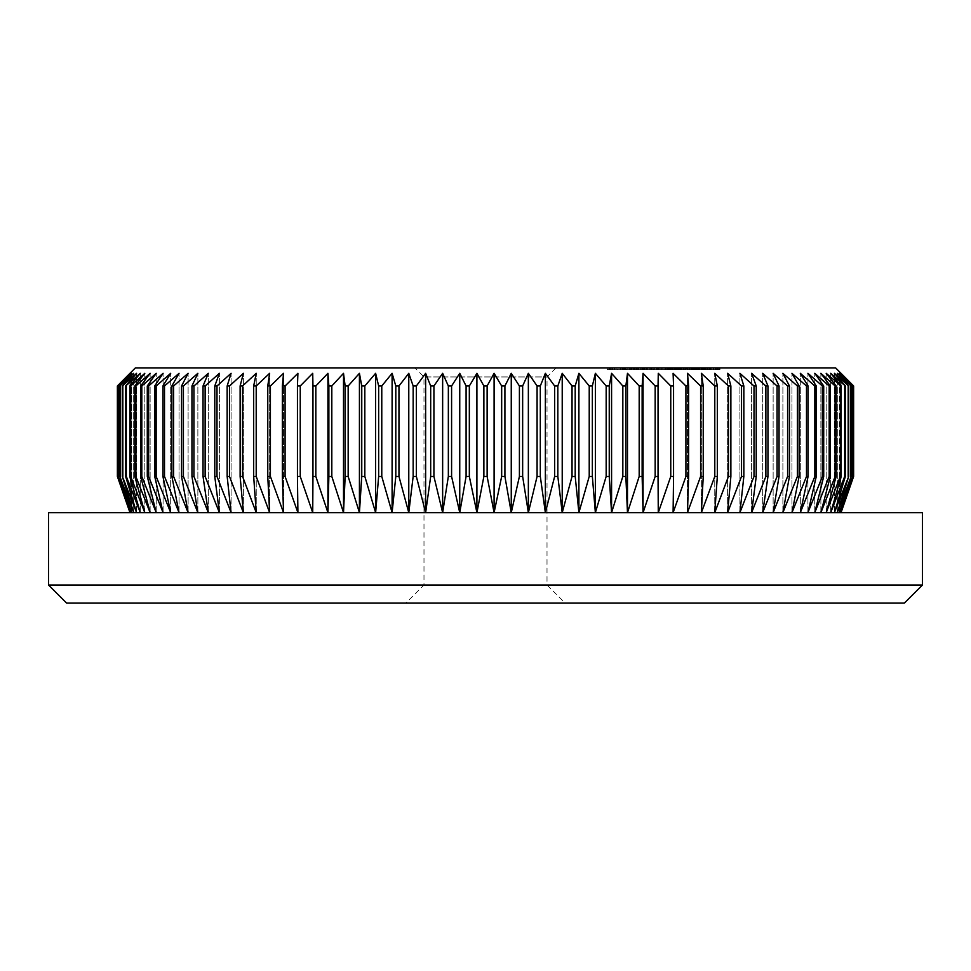 <?xml version="1.0" encoding="UTF-8"?>
<svg xmlns="http://www.w3.org/2000/svg" width="971" height="971" viewBox="0 0 971 971"><rect width="100%" height="100%" fill="white"/><g stroke="black" fill="none" stroke-linecap="round" stroke-linejoin="round"><path stroke-width="0.73" stroke-dasharray="4.86 3.64" d="M625.555 367.9L633.517 367.9L625.555 367.9L625.555 369.708L632.23 369.708L632.23 367.9M651.614 367.9L631.247 367.9L652.196 367.9L652.196 369.708L651.614 367.9M633.444 369.708L652.196 369.708L642.292 369.708L642.292 367.9L641.091 367.9L641.091 369.708L633.444 369.708L633.444 367.9M646.674 367.9L646.055 369.708L646.674 367.9M676.969 367.9L693.063 367.9L670.925 367.9L676.969 367.9L676.969 369.708L682.091 369.708L682.091 367.9M705.529 367.9L718.637 367.9L708.879 367.9L709.704 367.9L709.704 369.708L709.643 367.9L693.537 367.9L693.537 369.708L693.597 367.9L707.374 367.9L705.529 367.9L705.529 369.708L717.484 369.708L717.484 367.9M698.853 367.9L698.853 369.708L703.417 369.708L678.001 369.708L719.96 369.708L694.957 369.708L701.365 369.708L698.028 369.708L698.865 369.708L698.865 367.9L719.96 367.9L680.55 367.9L707.434 367.9L707.374 369.708L705.529 369.708M687.771 367.9L707.191 367.9L707.191 369.708L706.973 367.9L687.771 367.9L687.213 369.708L687.213 367.9M705.019 367.9L705.019 369.708L704.776 367.9L705.019 369.708L689.325 369.708L713.661 369.708L704.995 369.708L704.995 367.9L689.325 367.9L713.661 367.9L704.825 367.9L704.825 369.708L698.78 369.708L698.78 367.9M700.625 367.9L701.026 369.708L700.625 367.9M690.49 367.9L673.219 367.9L673.219 369.708L674.117 369.708L674.092 367.9L690.769 367.9L690.769 369.708L690.49 367.9M636.697 367.9L654.102 367.9L636.697 367.9L636.697 369.708L635.119 369.708L635.119 367.9L643.008 367.9L635.107 367.9L635.107 369.708L652.524 369.708L652.524 367.9M634.488 369.708L624.693 369.708L640.799 369.708L626.356 369.708L626.356 367.9L635.252 367.9L624.693 367.9L640.799 367.9L626.356 367.9L626.635 369.708L634.488 369.708L634.488 367.9M625.385 367.9L624.693 367.9L624.693 369.708L625.385 369.708L625.385 367.9M414.933 367.9L556.067 367.9L414.933 367.9L423.987 376.942L547.013 376.942L423.987 376.942L423.987 585.015L547.013 585.015L423.987 585.015L405.89 603.1L565.11 603.1L405.89 603.1M835.606 367.9L135.394 367.9M609.06 367.9L631.041 367.9L609.06 367.9L609.06 369.708L607.154 369.708L607.154 367.9M660.741 367.9L642.826 367.9L642.826 369.708L644.926 369.708L644.926 367.9L661.045 367.9L661.045 369.708L660.741 367.9M655.571 367.9L681.678 367.9L681.678 369.708L680.683 369.708L680.683 367.9L655.571 367.9L655.571 369.708L654.345 369.708L654.345 367.9M654.345 369.708L674.092 369.708L674.117 367.9L673.571 369.708L680.683 369.708L668.752 369.708L668.752 367.9M668.752 369.708L679.324 369.708L679.324 367.9L678.583 367.9L678.583 369.708L662.125 369.708L662.125 367.9M662.125 369.708L672.709 369.708L672.709 367.9L672.005 367.9L672.005 369.708L661.858 369.708L661.858 367.9M719.96 367.9L719.96 369.708L719.96 367.9M692.056 369.708L707.434 369.708L707.434 367.9L719.657 367.9L694.653 367.9L702.106 367.9L698.501 367.9L698.501 369.708L692.056 369.708L692.056 367.9M717.484 369.708L708.879 369.708L719.681 369.708L719.681 367.9L719.657 369.708L713.09 369.708L713.09 367.9M696.972 367.9L696.947 369.708L696.972 367.9M707.422 367.9L707.422 369.708L709.619 369.708L709.619 367.9L715.287 367.9L715.287 369.708L715.214 367.9L710.299 367.9L717.448 367.9L692.129 367.9L709.595 367.9L709.595 369.708L702.81 369.708L702.81 367.9M709.303 369.708L692.129 369.708L717.545 369.708L717.545 367.9L717.448 369.708L709.303 369.708L709.303 367.9M689.034 367.9L689.325 369.708L689.034 367.9M691.437 367.9L691.279 369.708L691.437 367.9M702.737 367.9L702.688 369.708L702.737 367.9M701.778 369.708L701.815 367.9M704.011 367.9L703.417 369.708L704.011 367.9M670.342 367.9L685.332 367.9L670.342 367.9L670.342 369.708L664.03 369.708L664.03 367.9L662.962 367.9L662.962 369.708L678.863 369.708L678.863 367.9M678.863 369.708L686.376 369.708L686.376 367.9L685.332 367.9L685.332 369.708L670.342 369.708M669.128 367.9L641.807 367.9L669.128 367.9L669.128 369.708L657.064 369.708L657.064 367.9M613.065 367.9L622.921 367.9L607.834 367.9L613.065 367.9L613.065 369.708L622.12 369.708L622.12 367.9M839.369 512.639L840.619 512.639L852.841 476.458L839.369 512.639L851.203 476.458L837.305 512.639L839.369 512.639L837.305 512.639L848.715 476.458L834.405 512.639L837.305 512.639L834.405 512.639L845.365 476.458L844.673 476.458L830.703 512.639L834.405 512.639L830.703 512.639L841.189 476.458L840.328 476.458L826.187 512.639L830.703 512.639L826.187 512.639L836.177 476.458L835.169 476.458L820.871 512.639L826.187 512.639L820.871 512.639L830.339 476.458L829.185 476.458L814.778 512.639L820.871 512.639L814.778 512.639L823.711 476.458L822.401 476.458L807.921 512.639L814.778 512.639L807.921 512.639L816.283 476.458L814.839 476.458L800.31 512.639L807.921 512.639L800.31 512.639L808.078 476.458L806.5 476.458L791.96 512.639L800.31 512.639L791.96 512.639L799.121 476.458L797.409 476.458L782.893 512.639L791.96 512.639L782.893 512.639L789.435 476.458L787.59 476.458L773.134 512.639L782.893 512.639L773.134 512.639L779.045 476.458L777.067 476.458L762.696 512.639L773.134 512.639L762.696 512.639L767.964 476.458L765.864 476.458L751.615 512.639L762.696 512.639L751.615 512.639L756.227 476.458L754.006 476.458L739.914 512.639L751.615 512.639L739.914 512.639L743.847 476.458L741.528 476.458L727.619 512.639L739.914 512.639L727.619 512.639L730.872 476.458L728.444 476.458L714.765 512.639L727.619 512.639L714.765 512.639L717.326 476.458L714.79 476.458L701.365 512.639L714.765 512.639L701.365 512.639L703.235 476.458L700.601 476.458L687.468 512.639L701.365 512.639L687.468 512.639L688.633 476.458L685.914 476.458L673.097 512.639L687.468 512.639L673.097 512.639L673.558 476.458L670.755 476.458L658.277 512.639L673.097 512.639L658.277 512.639L658.047 476.458L655.17 476.458L643.069 512.639L658.277 512.639L643.069 512.639L642.134 476.458L639.185 476.458L627.484 512.639L643.069 512.639L627.484 512.639L625.846 476.458L622.836 476.458L611.572 512.639L627.484 512.639L611.572 512.639L609.242 476.458L606.171 476.458L595.369 512.639L611.572 512.639L595.369 512.639L592.346 476.458L589.227 476.458L578.898 512.639L595.369 512.639L578.898 512.639L575.196 476.458L572.04 476.458L562.221 512.639L578.898 512.639L562.221 512.639L557.84 476.458L554.647 476.458L545.362 512.639L562.221 512.639L545.362 512.639L540.313 476.458L537.084 476.458L528.358 512.639L545.362 512.639L528.358 512.639L522.653 476.458L519.412 476.458L511.256 512.639L528.358 512.639L511.256 512.639L504.908 476.458L501.667 476.458L494.093 512.639L511.256 512.639L494.093 512.639L487.126 476.458L483.874 476.458L476.907 512.639L494.093 512.639L476.907 512.639L469.333 476.458L466.092 476.458L459.744 512.639L476.907 512.639L459.744 512.639L451.588 476.458L448.347 476.458L442.642 512.639L459.744 512.639L442.642 512.639L433.916 476.458L430.687 476.458L425.638 512.639L442.642 512.639L425.638 512.639L416.353 476.458L413.161 476.458L408.779 512.639L425.638 512.639L408.779 512.639L398.96 476.458L395.804 476.458L392.102 512.639L408.779 512.639L392.102 512.639L381.773 476.458L378.654 476.458L375.631 512.639L392.102 512.639L375.631 512.639L364.829 476.458L361.758 476.458L359.428 512.639L375.631 512.639L359.428 512.639L348.164 476.458L345.154 476.458L343.516 512.639L359.428 512.639L343.516 512.639L331.815 476.458L328.866 476.458L327.931 512.639L343.516 512.639L327.931 512.639L315.83 476.458L312.953 476.458L312.723 512.639L327.931 512.639L312.723 512.639L300.245 476.458L297.442 476.458L297.903 512.639L312.723 512.639L297.903 512.639L285.086 476.458L282.367 476.458L283.532 512.639L297.903 512.639L283.532 512.639L270.399 476.458L267.765 476.458L269.635 512.639L283.532 512.639L269.635 512.639L256.21 476.458L253.674 476.458L256.235 512.639L269.635 512.639L256.235 512.639L242.556 476.458L240.128 476.458L243.381 512.639L256.235 512.639L243.381 512.639L229.472 476.458L227.153 476.458L231.086 512.639L243.381 512.639L231.086 512.639L216.994 476.458L214.773 476.458L219.385 512.639L231.086 512.639L219.385 512.639L205.136 476.458L203.036 476.458L208.304 512.639L219.385 512.639L208.304 512.639L193.933 476.458L191.955 476.458L197.866 512.639L208.304 512.639L197.866 512.639L183.41 476.458L181.565 476.458L188.107 512.639L197.866 512.639L188.107 512.639L173.591 476.458L171.879 476.458L179.04 512.639L188.107 512.639L179.04 512.639L164.5 476.458L162.922 476.458L170.69 512.639L179.04 512.639L170.69 512.639L156.161 476.458L154.717 476.458L163.079 512.639L170.69 512.639L163.079 512.639L148.599 476.458L147.289 476.458L156.222 512.639L163.079 512.639L156.222 512.639L141.815 476.458L140.661 476.458L150.129 512.639L156.222 512.639L150.129 512.639L135.831 476.458L134.823 476.458L144.813 512.639L150.129 512.639L144.813 512.639L130.672 476.458L129.811 476.458L140.297 512.639L144.813 512.639L140.297 512.639L126.327 476.458L125.635 476.458L136.595 512.639L140.297 512.639L136.595 512.639L122.832 476.458L133.695 512.639L136.595 512.639L133.695 512.639L120.186 476.458L131.631 512.639L133.695 512.639L131.631 512.639L118.159 476.458L130.381 512.639L131.631 512.639L130.381 512.639L117.382 476.458L117.382 385.985L130.381 373.325L118.159 385.985L131.631 373.325L119.797 385.985L133.695 373.325L122.285 385.985L136.595 373.325L125.635 385.985L140.297 373.325L129.811 385.985L144.813 373.325L134.823 385.985L135.831 385.985L150.129 373.325L140.661 385.985L141.815 385.985L156.222 373.325L147.289 385.985L148.599 385.985L163.079 373.325L154.717 385.985L156.161 385.985L170.69 373.325L162.922 385.985L164.5 385.985L179.04 373.325L171.879 385.985L173.591 385.985L188.107 373.325L181.565 385.985L183.41 385.985L197.866 373.325L191.955 385.985L193.933 385.985L208.304 373.325L203.036 385.985L205.136 385.985L219.385 373.325L214.773 385.985L216.994 385.985L231.086 373.325L227.153 385.985L229.472 385.985L243.381 373.325L240.128 385.985L242.556 385.985L256.235 373.325L253.674 385.985L256.21 385.985L269.635 373.325L267.765 385.985L270.399 385.985L283.532 373.325L282.367 385.985L285.086 385.985L297.903 373.325L297.442 385.985L300.245 385.985L312.723 373.325L312.953 385.985L315.83 385.985L327.931 373.325L328.866 385.985L331.815 385.985L343.516 373.325L345.154 385.985L348.164 385.985L359.428 373.325L361.758 385.985L364.829 385.985L375.631 373.325L378.654 385.985L381.773 385.985L392.102 373.325L395.804 385.985L398.96 385.985L408.779 373.325L413.161 385.985L416.353 385.985L425.638 373.325L430.687 385.985L433.916 385.985L442.642 373.325L448.347 385.985L451.588 385.985L459.744 373.325L466.092 385.985L469.333 385.985L476.907 373.325L483.874 385.985L487.126 385.985L494.093 373.325L501.667 385.985L504.908 385.985L511.256 373.325L519.412 385.985L522.653 385.985L528.358 373.325L537.084 385.985L540.313 385.985L545.362 373.325L554.647 385.985L557.84 385.985L562.221 373.325L572.04 385.985L575.196 385.985L578.898 373.325L589.227 385.985L592.346 385.985L595.369 373.325L606.171 385.985L609.242 385.985L611.572 373.325L622.836 385.985L625.846 385.985L627.484 373.325L639.185 385.985L642.134 385.985L643.069 373.325L655.17 385.985L658.047 385.985L658.277 373.325L670.755 385.985L673.558 385.985L673.097 373.325L685.914 385.985L688.633 385.985L687.468 373.325L700.601 385.985L703.235 385.985L701.365 373.325L714.79 385.985L717.326 385.985L714.765 373.325L728.444 385.985L730.872 385.985L727.619 373.325L741.528 385.985L743.847 385.985L739.914 373.325L754.006 385.985L756.227 385.985L751.615 373.325L765.864 385.985L767.964 385.985L762.696 373.325L777.067 385.985L779.045 385.985L773.134 373.325L787.59 385.985L789.435 385.985L782.893 373.325L797.409 385.985L799.121 385.985L791.96 373.325L806.5 385.985L808.078 385.985L800.31 373.325L814.839 385.985L816.283 385.985L807.921 373.325L822.401 385.985L823.711 385.985L814.778 373.325L829.185 385.985L830.339 385.985L820.871 373.325L835.169 385.985L836.177 385.985L826.187 373.325L840.328 385.985L841.189 385.985L830.703 373.325L845.365 385.985L834.405 373.325L848.715 385.985L837.305 373.325L851.203 385.985L839.369 373.325L852.841 385.985L840.619 373.325L853.618 385.985L853.618 476.458L840.619 512.639L839.369 512.639L839.369 373.325L839.369 512.639M129.968 512.639L129.968 373.325M117.455 476.458L117.455 385.985M118.159 476.458L118.159 385.985M118.389 476.458L118.389 385.985M119.797 476.458L119.797 385.985M120.186 476.458L120.186 385.985M122.285 476.458L122.285 385.985M122.832 476.458L122.832 385.985M125.635 476.458L125.635 385.985M126.327 476.458L126.327 385.985M129.811 476.458L129.811 385.985M130.672 476.458L130.672 385.985M134.823 476.458L134.823 385.985M135.831 476.458L135.831 385.985M140.661 476.458L140.661 385.985M141.815 476.458L141.815 385.985M147.289 476.458L147.289 385.985M148.599 476.458L148.599 385.985M154.717 476.458L154.717 385.985M156.161 476.458L156.161 385.985M162.922 476.458L162.922 385.985M164.5 476.458L164.5 385.985M171.879 476.458L171.879 385.985M173.591 476.458L173.591 385.985M181.565 476.458L181.565 385.985M183.41 476.458L183.41 385.985M191.955 476.458L191.955 385.985M193.933 476.458L193.933 385.985M203.036 476.458L203.036 385.985M205.136 476.458L205.136 385.985M214.773 476.458L214.773 385.985M216.994 476.458L216.994 385.985M227.153 476.458L227.153 385.985M229.472 476.458L229.472 385.985M240.128 476.458L240.128 385.985M242.556 476.458L242.556 385.985M253.674 476.458L253.674 385.985M256.21 476.458L256.21 385.985M267.765 476.458L267.765 385.985M270.399 476.458L270.399 385.985M282.367 476.458L282.367 385.985M285.086 476.458L285.086 385.985M297.442 476.458L297.442 385.985M300.245 476.458L300.245 385.985M312.953 476.458L312.953 385.985M315.83 476.458L315.83 385.985M328.866 476.458L328.866 385.985M331.815 476.458L331.815 385.985M345.154 476.458L345.154 385.985M348.164 476.458L348.164 385.985M361.758 476.458L361.758 385.985M364.829 476.458L364.829 385.985M378.654 476.458L378.654 385.985M381.773 476.458L381.773 385.985M395.804 476.458L395.804 385.985M398.96 476.458L398.96 385.985M413.161 476.458L413.161 385.985M416.353 476.458L416.353 385.985M430.687 476.458L430.687 385.985M433.916 476.458L433.916 385.985M448.347 476.458L448.347 385.985M451.588 476.458L451.588 385.985M466.092 476.458L466.092 385.985M469.333 476.458L469.333 385.985M483.874 476.458L483.874 385.985M487.126 476.458L487.126 385.985M501.667 476.458L501.667 385.985M504.908 476.458L504.908 385.985M519.412 476.458L519.412 385.985M522.653 476.458L522.653 385.985M537.084 476.458L537.084 385.985M540.313 476.458L540.313 385.985M554.647 476.458L554.647 385.985M557.84 476.458L557.84 385.985M572.04 476.458L572.04 385.985M575.196 476.458L575.196 385.985M589.227 476.458L589.227 385.985M592.346 476.458L592.346 385.985M606.171 476.458L606.171 385.985M609.242 476.458L609.242 385.985M622.836 476.458L622.836 385.985M625.846 476.458L625.846 385.985M639.185 476.458L639.185 385.985M642.134 476.458L642.134 385.985M655.17 476.458L655.17 385.985M658.047 476.458L658.047 385.985M670.755 476.458L670.755 385.985M673.558 476.458L673.558 385.985M685.914 476.458L685.914 385.985M688.633 476.458L688.633 385.985M700.601 476.458L700.601 385.985M703.235 476.458L703.235 385.985M714.79 476.458L714.79 385.985M717.326 476.458L717.326 385.985M728.444 476.458L728.444 385.985M730.872 476.458L730.872 385.985M741.528 476.458L741.528 385.985M743.847 476.458L743.847 385.985M754.006 476.458L754.006 385.985M756.227 476.458L756.227 385.985M765.864 476.458L765.864 385.985M767.964 476.458L767.964 385.985M777.067 476.458L777.067 385.985M779.045 476.458L779.045 385.985M787.59 476.458L787.59 385.985M789.435 476.458L789.435 385.985M797.409 476.458L797.409 385.985M799.121 476.458L799.121 385.985M806.5 476.458L806.5 385.985M808.078 476.458L808.078 385.985M814.839 476.458L814.839 385.985M816.283 476.458L816.283 385.985M822.401 476.458L822.401 385.985M823.711 476.458L823.711 385.985M829.185 476.458L829.185 385.985M830.339 476.458L830.339 385.985M835.169 476.458L835.169 385.985M836.177 476.458L836.177 385.985M840.328 476.458L840.328 385.985M841.189 476.458L841.189 385.985M844.673 476.458L844.673 385.985M845.365 476.458L845.365 385.985M848.168 476.458L848.168 385.985M848.715 476.458L848.715 385.985M850.814 476.458L850.814 385.985M851.203 476.458L851.203 385.985M852.611 476.458L852.611 385.985M852.841 476.458L852.841 385.985M841.032 512.639L841.032 373.325M853.545 476.458L853.545 385.985M66.647 603.1L904.353 603.1M922.45 585.015L48.55 585.015M922.45 512.639L48.55 512.639M840.619 512.639L840.619 373.325L840.619 512.639M837.305 512.639L837.305 373.325L837.305 512.639M834.405 512.639L834.405 373.325L834.405 512.639M830.703 512.639L830.703 373.325L830.703 512.639M826.187 512.639L826.187 373.325L826.187 512.639M820.871 512.639L820.871 373.325L820.871 512.639M814.778 512.639L814.778 373.325L814.778 512.639M807.921 512.639L807.921 373.325L807.921 512.639M800.31 512.639L800.31 373.325L800.31 512.639M791.96 512.639L791.96 373.325L791.96 512.639M782.893 512.639L782.893 373.325L782.893 512.639M773.134 512.639L773.134 373.325L773.134 512.639M762.696 512.639L762.696 373.325L762.696 512.639M751.615 512.639L751.615 373.325L751.615 512.639M739.914 512.639L739.914 373.325L739.914 512.639M727.619 512.639L727.619 373.325L727.619 512.639M714.765 512.639L714.765 373.325L714.765 512.639M701.365 512.639L701.365 373.325L701.365 512.639M687.468 512.639L687.468 373.325L687.468 512.639M673.097 512.639L673.097 373.325L673.097 512.639M658.277 512.639L658.277 373.325M643.069 512.639L643.069 373.325M627.484 512.639L627.484 373.325M611.572 512.639L611.572 373.325M595.369 512.639L595.369 373.325M578.898 512.639L578.898 373.325M562.221 512.639L562.221 373.325M545.362 512.639L545.362 373.325M528.358 512.639L528.358 373.325M511.256 512.639L511.256 373.325M494.093 512.639L494.093 373.325M476.907 512.639L476.907 373.325M459.744 512.639L459.744 373.325M442.642 512.639L442.642 373.325M425.638 512.639L425.638 373.325M408.779 512.639L408.779 373.325M392.102 512.639L392.102 373.325M375.631 512.639L375.631 373.325M359.428 512.639L359.428 373.325M343.516 512.639L343.516 373.325M327.931 512.639L327.931 373.325M312.723 512.639L312.723 373.325M297.903 512.639L297.903 373.325L297.903 512.639M283.532 512.639L283.532 373.325L283.532 512.639M269.635 512.639L269.635 373.325L269.635 512.639M256.235 512.639L256.235 373.325L256.235 512.639M243.381 512.639L243.381 373.325L243.381 512.639M231.086 512.639L231.086 373.325L231.086 512.639M219.385 512.639L219.385 373.325L219.385 512.639M208.304 512.639L208.304 373.325L208.304 512.639M197.866 512.639L197.866 373.325L197.866 512.639M188.107 512.639L188.107 373.325L188.107 512.639M179.04 512.639L179.04 373.325L179.04 512.639M170.69 512.639L170.69 373.325L170.69 512.639M163.079 512.639L163.079 373.325L163.079 512.639M156.222 512.639L156.222 373.325L156.222 512.639M150.129 512.639L150.129 373.325L150.129 512.639M144.813 512.639L144.813 373.325L144.813 512.639M140.297 512.639L140.297 373.325L140.297 512.639M136.595 512.639L136.595 373.325L136.595 512.639M133.695 512.639L133.695 373.325L133.695 512.639M131.631 512.639L131.631 373.325L131.631 512.639M130.381 512.639L130.381 373.325L130.381 512.639M556.067 367.9L547.013 376.942L547.013 585.015L565.11 603.1M607.154 369.708L621.44 369.708L621.44 367.9M621.44 369.708L631.041 369.708L631.041 367.9M631.041 369.708L629.633 369.708L629.633 367.9M629.633 369.708L621.938 369.708L621.938 367.9M621.938 369.708L617.471 369.708L617.471 367.9M617.471 369.708L625.166 369.708L625.166 367.9M625.166 369.708L623.758 369.708L623.758 367.9M623.758 369.708L616.063 369.708L616.063 367.9M616.063 369.708L609.06 369.708M635.252 369.708L635.252 367.9M630.24 369.708L630.24 367.9M637.704 369.708L637.704 367.9M640.824 369.708L640.799 367.9L640.824 369.708M638.214 369.708L638.214 367.9M627.836 369.708L638.627 369.708L638.627 367.9L627.836 367.9L637.668 367.9L637.668 369.708L627.836 369.708L627.836 367.9M631.818 369.708L631.818 367.9M636.272 369.708L636.272 367.9M652.524 369.708L654.102 369.708L654.102 367.9M654.102 369.708L636.697 369.708M668.351 369.708L644.926 369.708L668.351 369.708L668.351 367.9M669.796 369.708L669.796 367.9M651.262 369.708L651.262 367.9M649.83 369.708L649.83 367.9M652.124 369.708L652.124 367.9M646.176 369.708L646.176 367.9M659.03 369.708L659.03 367.9M646.65 369.708L657.488 369.708L646.65 369.708L646.65 367.9L657.488 367.9L646.65 367.9L647.584 367.9L647.584 369.708L646.65 369.708M656.53 369.708L657.488 369.708L657.488 367.9L656.53 367.9L656.53 369.708M669.177 369.708L669.177 367.9M670.403 369.708L670.403 367.9M667.842 369.708L667.842 367.9M671.24 369.708L671.24 367.9M677.576 369.708L673.571 369.708L678.571 369.708L678.547 367.9L678.571 369.708L677.576 369.708L677.576 367.9M667.478 369.708L667.478 367.9M660.899 369.708L660.899 367.9M661.858 369.708L655.571 369.708M693.391 369.708L693.391 367.9M694.35 369.708L694.35 367.9L694.326 369.708M680.295 369.708L680.295 367.9M676.071 369.708L688.888 369.708L676.071 369.708L676.071 367.9L688.888 367.9L675.403 367.9L675.403 369.708L676.071 369.708M689.604 369.708L688.888 369.708L688.888 367.9L689.604 367.9L689.604 369.708M685.465 369.708L685.465 367.9M679.482 369.708L679.482 367.9M680.55 369.708L680.55 367.9M697.178 369.708L697.178 367.9M697.955 369.708L697.955 367.9M694.969 369.708L694.969 367.9M685.769 369.708L685.769 367.9M685.004 369.708L685.004 367.9M696.68 369.708L696.68 367.9M698.853 369.708L698.501 367.9M681.326 369.708L681.326 367.9M687.213 369.708L704.327 369.708L704.327 367.9M704.327 369.708L704.897 367.9M704.897 369.708L701.827 369.708L701.827 367.9L701.863 369.708L706.973 369.708L691.024 369.708L691.024 367.9M691.024 369.708L690.466 367.9M690.466 369.708L702.519 369.708L702.519 367.9M702.519 369.708L705.019 369.708M698.78 369.708L687.771 369.708M718.637 369.708L718.637 367.9M716.392 369.708L716.392 367.9M715.445 369.708L715.445 367.9M708.879 369.708L708.879 367.9M702.81 369.708L693.597 369.708L699.071 369.708L699.071 367.9M699.071 369.708L699.351 367.9M699.351 369.708L695.806 369.708L695.806 367.9L695.77 369.708L702.628 369.708L702.628 367.9M702.628 369.708L707.422 369.708M694.957 369.708L694.957 367.9L694.933 369.708M707.24 369.708L707.24 367.9L717.703 367.9L707.252 367.9L707.252 369.708L697.117 369.708L717.703 369.708L707.252 369.708M717.703 369.708L717.703 367.9M707.556 369.708L707.556 367.9M701.414 369.708L701.414 367.9M697.117 369.708L697.117 367.9M717.338 369.708L717.338 367.9L717.351 369.708M713.819 369.708L713.819 367.9M713.964 369.708L713.964 367.9M713.09 369.708L708.405 369.708L708.405 367.9M708.405 369.708L706.196 369.708L706.196 367.9M706.196 369.708L694.653 369.708L694.653 367.9L694.641 369.708L702.106 369.708L702.106 367.9M702.106 369.708L701.96 367.9M701.96 369.708L698.501 369.708M713.26 369.708L713.26 367.9M710.299 369.708L710.299 367.9M710.638 369.708L710.638 367.9M696.037 369.708L696.037 367.9M694.411 369.708L694.411 367.9M692.129 369.708L692.129 367.9M694.532 369.708L694.532 367.9M709.595 369.708L709.595 367.9M713.661 369.708L713.661 367.9M711.233 369.708L711.233 367.9M709.036 369.708L709.036 367.9M711.027 369.708L711.027 367.9M695.491 369.708L695.491 367.9M697.214 369.708L697.214 367.9M696.632 369.708L696.632 367.9M696.158 369.708L696.158 367.9M696.79 369.708L696.79 367.9M694.095 369.708L694.095 367.9M692.214 369.708L692.214 367.9M698.028 369.708L698.028 367.9M694.131 369.708L694.131 367.9M684.167 369.708L684.167 367.9M680.137 369.708L680.137 367.9M678.001 369.708L678.001 367.9M683.936 369.708L683.936 367.9M682.091 369.708L693.063 369.708L693.063 367.9M693.063 369.708L692.845 367.9M692.845 369.708L677.952 369.708L677.952 367.9M677.952 369.708L676.653 369.708L676.653 367.9M676.653 369.708L674.602 369.708L674.602 367.9M674.602 369.708L675.901 369.708L675.901 367.9M675.901 369.708L670.925 369.708L670.925 367.9M670.925 369.708L672.005 369.708L672.005 367.9M672.005 369.708L676.969 369.708M682.164 369.708L687.929 369.708L682.164 369.708L682.164 367.9L679.02 367.9L687.929 367.9L682.164 367.9M679.02 369.708L679.02 367.9M687.929 369.708L687.929 367.9M671.483 369.708L684.033 369.708L684.033 367.9L665.815 367.9L683.353 367.9L683.353 369.708L665.815 369.708L671.483 369.708L671.483 367.9M665.815 369.708L666.737 369.708L666.737 367.9L665.815 367.9L665.815 369.708M677.637 369.708L677.637 367.9M657.064 369.708L658.484 369.708L658.484 367.9M658.484 369.708L675.112 369.708L674.881 367.9M674.881 369.708L653.495 369.708L653.495 367.9M653.495 369.708L662.914 369.708L662.914 367.9M662.914 369.708L662.671 367.9M662.671 369.708L641.807 369.708L641.807 367.9M641.807 369.708L643.275 369.708L643.275 367.9M643.275 369.708L658.12 369.708L658.12 367.9M658.12 369.708L649.951 369.708L649.951 367.9M649.951 369.708L650.327 367.9M650.327 369.708L669.128 369.708M642.292 369.708L641.091 369.708L642.292 369.708M631.259 369.708L631.259 367.9L631.247 369.708M633.905 369.708L633.905 367.9M644.768 369.708L644.768 367.9M635.107 367.9L635.107 369.708L643.008 369.708L635.107 369.708M642.668 369.708L643.008 367.9L642.668 369.708M644.222 369.708L650.473 369.708L644.052 369.708L644.052 367.9L650.473 367.9L644.052 367.9L644.222 369.708M650.048 369.708L650.473 367.9L650.048 369.708M632.23 369.708L633.517 369.708L633.517 367.9M633.517 369.708L626.841 369.708L626.841 367.9M626.841 369.708L625.555 369.708M622.12 369.708L622.921 369.708L622.921 367.9M622.921 369.708L622.532 367.9M622.532 369.708L612.543 369.708L612.543 367.9M612.543 369.708L610.249 369.708L610.249 367.9M610.249 369.708L608.878 369.708L608.878 367.9M608.878 369.708L611.172 369.708L611.172 367.9M611.172 369.708L607.834 369.708L607.834 367.9M607.834 369.708L609.727 369.708L609.727 367.9M609.727 369.708L613.065 369.708M620.02 369.708L614.437 369.708L620.408 369.708L620.02 367.9L614.437 367.9L620.02 367.9M614.437 369.708L614.437 367.9M620.408 369.708L620.408 367.9M676.848 369.708L676.848 367.9M675.585 369.708L675.585 367.9M667.939 369.708L667.939 367.9M668.497 369.708L668.497 367.9M692.942 369.708L692.942 367.9M687.419 369.708L687.419 367.9M699.836 369.708L699.836 367.9M698.622 369.708L698.622 367.9M694.047 369.708L694.047 367.9M707.665 369.708L707.665 367.9M701.499 369.708L701.499 367.9M702.919 369.708L702.919 367.9M687.917 369.708L687.917 367.9M689.701 369.708L689.701 367.9M622.229 367.9L622.229 369.708M624.438 367.9L624.438 369.708M659.151 367.9L659.151 369.708M645.035 367.9L645.035 369.708M691.643 367.9L691.643 369.708M702.98 367.9L702.98 369.708M665.123 367.9L665.123 369.708M640.726 367.9L640.726 369.708M653.859 367.9L653.859 369.708M642.887 367.9L642.887 369.708M651.529 367.9L651.529 369.708M633.626 367.9L633.626 369.708M644.465 367.9L644.465 369.708"/><path stroke-width="1.46" d="M129.968 373.325L135.394 367.9L835.606 367.9L853.618 385.985L840.619 373.325L852.841 385.985L839.369 373.325L851.203 385.985L837.305 373.325L848.715 385.985L834.405 373.325L845.365 385.985L830.703 373.325L841.189 385.985L826.187 373.325L836.177 385.985L835.169 385.985L820.871 373.325L830.339 385.985L829.185 385.985L814.778 373.325L823.711 385.985L822.401 385.985L807.921 373.325L816.283 385.985L814.839 385.985L800.31 373.325L808.078 385.985L806.5 385.985L791.96 373.325L799.121 385.985L797.409 385.985L782.893 373.325L789.435 385.985L787.59 385.985L773.134 373.325L779.045 385.985L777.067 385.985L762.696 373.325L767.964 385.985L765.864 385.985L751.615 373.325L756.227 385.985L754.006 385.985L739.914 373.325L743.847 385.985L741.528 385.985L727.619 373.325L730.872 385.985L728.444 385.985L714.765 373.325L717.326 385.985L714.79 385.985L701.365 373.325L703.235 385.985L700.601 385.985L687.468 373.325L688.633 385.985L685.914 385.985L673.097 373.325L673.558 385.985L670.755 385.985L658.277 373.325L658.047 385.985L655.17 385.985L643.069 373.325L642.134 385.985L639.185 385.985L627.484 373.325L625.846 385.985L622.836 385.985L611.572 373.325L609.242 385.985L606.171 385.985L595.369 373.325L592.346 385.985L589.227 385.985L578.898 373.325L575.196 385.985L572.04 385.985L562.221 373.325L557.84 385.985L554.647 385.985L545.362 373.325L540.313 385.985L537.084 385.985L528.358 373.325L522.653 385.985L519.412 385.985L511.256 373.325L504.908 385.985L501.667 385.985L494.093 373.325L487.126 385.985L483.874 385.985L476.907 373.325L469.333 385.985L466.092 385.985L459.744 373.325L451.588 385.985L448.347 385.985L442.642 373.325L433.916 385.985L430.687 385.985L425.638 373.325L416.353 385.985L413.161 385.985L408.779 373.325L398.96 385.985L395.804 385.985L392.102 373.325L381.773 385.985L378.654 385.985L375.631 373.325L364.829 385.985L361.758 385.985L359.428 373.325L348.164 385.985L345.154 385.985L343.516 373.325L331.815 385.985L328.866 385.985L327.931 373.325L315.83 385.985L312.953 385.985L312.723 373.325L300.245 385.985L297.442 385.985L297.903 373.325L285.086 385.985L282.367 385.985L283.532 373.325L270.399 385.985L267.765 385.985L269.635 373.325L256.21 385.985L253.674 385.985L256.235 373.325L242.556 385.985L240.128 385.985L243.381 373.325L229.472 385.985L227.153 385.985L231.086 373.325L216.994 385.985L214.773 385.985L219.385 373.325L205.136 385.985L203.036 385.985L208.304 373.325L193.933 385.985L191.955 385.985L197.866 373.325L183.41 385.985L181.565 385.985L188.107 373.325L173.591 385.985L171.879 385.985L179.04 373.325L164.5 385.985L162.922 385.985L170.69 373.325L156.161 385.985L154.717 385.985L163.079 373.325L148.599 385.985L147.289 385.985L156.222 373.325L141.815 385.985L140.661 385.985L150.129 373.325L135.831 385.985L134.823 385.985L144.813 373.325L130.672 385.985L129.811 385.985L140.297 373.325L125.635 385.985L136.595 373.325L122.285 385.985L133.695 373.325L119.797 385.985L131.631 373.325L118.159 385.985L130.381 373.325L117.382 385.985L129.968 373.325L117.382 385.985L117.382 476.458L130.381 512.639L118.159 476.458L131.631 512.639L119.797 476.458L133.695 512.639L122.285 476.458L136.595 512.639L125.635 476.458L126.327 476.458L140.297 512.639L129.811 476.458L130.672 476.458L144.813 512.639L134.823 476.458L135.831 476.458L150.129 512.639L140.661 476.458L141.815 476.458L156.222 512.639L147.289 476.458L148.599 476.458L163.079 512.639L154.717 476.458L156.161 476.458L170.69 512.639L162.922 476.458L164.5 476.458L179.04 512.639L171.879 476.458L173.591 476.458L188.107 512.639L181.565 476.458L183.41 476.458L197.866 512.639L191.955 476.458L193.933 476.458L208.304 512.639L203.036 476.458L205.136 476.458L219.385 512.639L214.773 476.458L216.994 476.458L231.086 512.639L227.153 476.458L229.472 476.458L243.381 512.639L240.128 476.458L242.556 476.458L256.235 512.639L253.674 476.458L256.21 476.458L269.635 512.639L267.765 476.458L270.399 476.458L283.532 512.639L282.367 476.458L285.086 476.458L297.903 512.639L297.442 476.458L300.245 476.458L312.723 512.639L312.953 476.458L315.83 476.458L327.931 512.639L328.866 476.458L331.815 476.458L343.516 512.639L345.154 476.458L348.164 476.458L359.428 512.639L361.758 476.458L364.829 476.458L375.631 512.639L378.654 476.458L381.773 476.458L392.102 512.639L395.804 476.458L398.96 476.458L408.779 512.639L413.161 476.458L416.353 476.458L425.638 512.639L430.687 476.458L433.916 476.458L442.642 512.639L448.347 476.458L451.588 476.458L459.744 512.639L466.092 476.458L469.333 476.458L476.907 512.639L483.874 476.458L487.126 476.458L494.093 512.639L501.667 476.458L504.908 476.458L511.256 512.639L519.412 476.458L522.653 476.458L528.358 512.639L537.084 476.458L540.313 476.458L545.362 512.639L554.647 476.458L557.84 476.458L562.221 512.639L572.04 476.458L575.196 476.458L578.898 512.639L589.227 476.458L592.346 476.458L595.369 512.639L606.171 476.458L609.242 476.458L611.572 512.639L622.836 476.458L625.846 476.458L627.484 512.639L639.185 476.458L642.134 476.458L643.069 512.639L655.17 476.458L658.047 476.458L658.277 512.639L670.755 476.458L673.558 476.458L673.097 512.639L685.914 476.458L688.633 476.458L687.468 512.639L700.601 476.458L703.235 476.458L701.365 512.639L714.79 476.458L717.326 476.458L714.765 512.639L728.444 476.458L730.872 476.458L727.619 512.639L741.528 476.458L743.847 476.458L739.914 512.639L754.006 476.458L756.227 476.458L751.615 512.639L765.864 476.458L767.964 476.458L762.696 512.639L777.067 476.458L779.045 476.458L773.134 512.639L787.59 476.458L789.435 476.458L782.893 512.639L797.409 476.458L799.121 476.458L791.96 512.639L806.5 476.458L808.078 476.458L800.31 512.639L814.839 476.458L816.283 476.458L807.921 512.639L822.401 476.458L823.711 476.458L814.778 512.639L829.185 476.458L830.339 476.458L820.871 512.639L835.169 476.458L836.177 476.458L826.187 512.639L840.328 476.458L841.189 476.458L830.703 512.639L844.673 476.458L845.365 476.458L834.405 512.639L848.715 476.458L837.305 512.639L851.203 476.458L839.369 512.639L852.841 476.458L840.619 512.639L853.618 476.458L841.032 512.639L853.618 476.458L853.618 385.985L841.032 373.325M852.841 476.458L852.841 385.985M852.611 476.458L852.611 385.985M851.203 476.458L851.203 385.985M850.814 476.458L850.814 385.985M848.715 476.458L848.715 385.985M848.168 476.458L848.168 385.985M845.365 476.458L845.365 385.985M844.673 476.458L844.673 385.985M841.189 476.458L841.189 385.985M840.328 476.458L840.328 385.985M836.177 476.458L836.177 385.985M835.169 476.458L835.169 385.985M830.339 476.458L830.339 385.985M829.185 476.458L829.185 385.985M823.711 476.458L823.711 385.985M822.401 476.458L822.401 385.985M816.283 476.458L816.283 385.985M814.839 476.458L814.839 385.985M808.078 476.458L808.078 385.985M806.5 476.458L806.5 385.985M799.121 476.458L799.121 385.985M797.409 476.458L797.409 385.985M789.435 476.458L789.435 385.985M787.59 476.458L787.59 385.985M779.045 476.458L779.045 385.985M777.067 476.458L777.067 385.985M767.964 476.458L767.964 385.985M765.864 476.458L765.864 385.985M756.227 476.458L756.227 385.985M754.006 476.458L754.006 385.985M743.847 476.458L743.847 385.985M741.528 476.458L741.528 385.985M730.872 476.458L730.872 385.985M728.444 476.458L728.444 385.985M717.326 476.458L717.326 385.985M714.79 476.458L714.79 385.985M703.235 476.458L703.235 385.985M700.601 476.458L700.601 385.985M688.633 476.458L688.633 385.985M685.914 476.458L685.914 385.985M673.558 476.458L673.558 385.985M670.755 476.458L670.755 385.985M658.047 476.458L658.047 385.985M655.17 476.458L655.17 385.985M642.134 476.458L642.134 385.985M639.185 476.458L639.185 385.985M625.846 476.458L625.846 385.985M622.836 476.458L622.836 385.985M609.242 476.458L609.242 385.985M606.171 476.458L606.171 385.985M592.346 476.458L592.346 385.985M589.227 476.458L589.227 385.985M575.196 476.458L575.196 385.985M572.04 476.458L572.04 385.985M557.84 476.458L557.84 385.985M554.647 476.458L554.647 385.985M540.313 476.458L540.313 385.985M537.084 476.458L537.084 385.985M522.653 476.458L522.653 385.985M519.412 476.458L519.412 385.985M504.908 476.458L504.908 385.985M501.667 476.458L501.667 385.985M487.126 476.458L487.126 385.985M483.874 476.458L483.874 385.985M469.333 476.458L469.333 385.985M466.092 476.458L466.092 385.985M451.588 476.458L451.588 385.985M448.347 476.458L448.347 385.985M433.916 476.458L433.916 385.985M430.687 476.458L430.687 385.985M416.353 476.458L416.353 385.985M413.161 476.458L413.161 385.985M398.96 476.458L398.96 385.985M395.804 476.458L395.804 385.985M381.773 476.458L381.773 385.985M378.654 476.458L378.654 385.985M364.829 476.458L364.829 385.985M361.758 476.458L361.758 385.985M348.164 476.458L348.164 385.985M345.154 476.458L345.154 385.985M331.815 476.458L331.815 385.985M328.866 476.458L328.866 385.985M315.83 476.458L315.83 385.985M312.953 476.458L312.953 385.985M300.245 476.458L300.245 385.985M297.442 476.458L297.442 385.985M285.086 476.458L285.086 385.985M282.367 476.458L282.367 385.985M270.399 476.458L270.399 385.985M267.765 476.458L267.765 385.985M256.21 476.458L256.21 385.985M253.674 476.458L253.674 385.985M242.556 476.458L242.556 385.985M240.128 476.458L240.128 385.985M229.472 476.458L229.472 385.985M227.153 476.458L227.153 385.985M216.994 476.458L216.994 385.985M214.773 476.458L214.773 385.985M205.136 476.458L205.136 385.985M203.036 476.458L203.036 385.985M193.933 476.458L193.933 385.985M191.955 476.458L191.955 385.985M183.41 476.458L183.41 385.985M181.565 476.458L181.565 385.985M173.591 476.458L173.591 385.985M171.879 476.458L171.879 385.985M164.5 476.458L164.5 385.985M162.922 476.458L162.922 385.985M156.161 476.458L156.161 385.985M154.717 476.458L154.717 385.985M148.599 476.458L148.599 385.985M147.289 476.458L147.289 385.985M141.815 476.458L141.815 385.985M140.661 476.458L140.661 385.985M135.831 476.458L135.831 385.985M134.823 476.458L134.823 385.985M130.672 476.458L130.672 385.985M129.811 476.458L129.811 385.985M126.327 476.458L126.327 385.985M125.635 476.458L125.635 385.985M122.832 476.458L122.832 385.985M122.285 476.458L122.285 385.985M120.186 476.458L120.186 385.985M119.797 476.458L119.797 385.985M118.389 476.458L118.389 385.985M118.159 476.458L118.159 385.985M129.968 512.639L117.382 476.458L129.968 512.639M117.455 476.458L117.455 385.985M922.45 585.015L904.353 603.1L66.647 603.1L48.55 585.015L48.55 512.639L922.45 512.639L922.45 585.015L48.55 585.015M853.545 476.458L853.545 385.985M312.723 512.639L312.723 373.325M327.931 512.639L327.931 373.325M343.516 512.639L343.516 373.325M359.428 512.639L359.428 373.325M375.631 512.639L375.631 373.325M392.102 512.639L392.102 373.325M408.779 512.639L408.779 373.325M425.638 512.639L425.638 373.325M442.642 512.639L442.642 373.325M459.744 512.639L459.744 373.325M476.907 512.639L476.907 373.325M494.093 512.639L494.093 373.325M511.256 512.639L511.256 373.325M528.358 512.639L528.358 373.325M545.362 512.639L545.362 373.325M562.221 512.639L562.221 373.325M578.898 512.639L578.898 373.325M595.369 512.639L595.369 373.325M611.572 512.639L611.572 373.325M627.484 512.639L627.484 373.325M643.069 512.639L643.069 373.325M658.277 512.639L658.277 373.325"/></g></svg>
